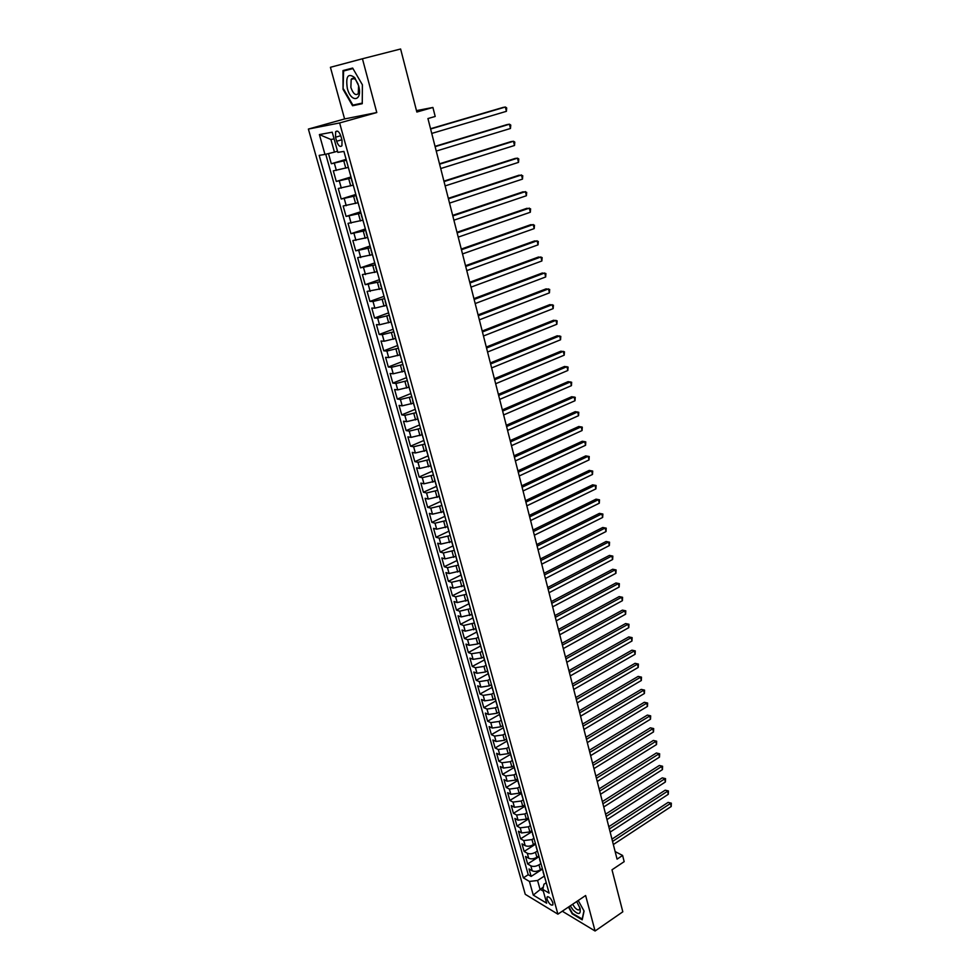 <?xml version="1.0" encoding="UTF-8"?>
<svg xmlns="http://www.w3.org/2000/svg" width="980" height="980" viewBox="0 0 980 980"><rect width="100%" height="100%" fill="white"/><g stroke="black" fill="none" stroke-linecap="round" stroke-linejoin="round"><path stroke-width="1.47" d="M552.843 902.727C550.834 898.096 548.898 896.21 547.024 897.092L547.073 899.273C549.07 903.891 551.005 905.765 552.892 904.895L552.843 902.727M358.129 84.133L355.887 80.091C353.988 77.996 352.42 77.763 351.183 79.38L351.22 79.319M308.382 129.066L525.255 894.311L557.902 914.169L339.631 122.953L308.382 129.066L344.593 118.948L376.786 112.541L362.441 58.763L330.419 67.302L344.593 118.948M562.275 911.216L595.081 931L622.815 911.804L611.998 869.799L624.174 861.653L622.606 855.454L615.146 851.583M362.441 58.763L400.612 49L416.843 112.038L432.915 107.457L416.488 110.618M328.471 153.578L331.313 163.746L346.112 159.373M348.096 167.458L333.31 170.851L336.287 181.447L350.987 176.976M352.996 185.196L338.259 188.491L341.199 199.014L355.826 194.444M357.872 202.774L343.159 205.996L346.087 216.421L360.615 211.778M362.698 220.231L348.035 223.354L350.926 233.693L365.369 228.965M367.488 237.528L352.861 240.566L355.74 250.831L370.085 246.005M372.241 254.69L357.651 257.642L360.505 267.834L374.764 262.922M376.945 271.717L362.392 274.596L365.221 284.69L379.407 279.704M381.624 288.61L367.108 291.403L369.913 301.424L384.013 296.352M386.255 305.368L374.875 308.161L371.788 308.075L374.568 318.01L388.582 312.865M390.861 321.991L379.517 324.772L376.418 324.613L379.187 334.474L393.115 329.255M395.43 338.48L384.123 341.236L381.024 341.028L383.768 350.816L397.623 345.511M399.95 354.846L388.693 357.577L385.593 357.308L388.313 367.022L402.082 361.645M404.446 371.077L393.237 373.797L390.113 373.466L392.821 383.107L406.504 377.655M408.905 387.186L397.733 389.881L394.609 389.501L397.292 399.056L410.902 393.531M413.327 403.172L402.192 405.843L399.068 405.401L401.727 414.883L415.263 409.297M417.713 419.024L406.627 421.682L403.503 421.192L406.137 430.6L419.587 424.94M422.062 434.765L411.012 437.386L407.888 436.847L410.51 446.194L423.887 440.461M426.386 450.371L415.373 452.981L412.249 452.393L414.846 461.654L428.15 455.859M430.673 465.868L419.71 468.465L416.574 467.815L419.146 477.015L432.376 471.147M434.936 481.241L423.997 483.814L420.861 483.116L423.421 492.242L436.443 486.386M439.15 496.505L428.26 499.053L425.124 498.305L427.66 507.371L440.535 501.478M443.34 511.646L432.486 514.182L429.35 513.385L431.874 522.377L444.663 516.423M447.505 526.677L436.688 529.188L433.54 528.343L436.039 537.273L448.767 531.258M451.633 541.585L440.853 544.084L437.705 543.202L440.192 552.059L452.846 545.983M455.725 556.395L444.994 558.87L441.833 557.938L444.308 566.722L456.888 560.597M459.791 571.083L449.097 573.545L445.937 572.565L448.387 581.287L460.906 575.101M463.834 585.673L453.164 588.123L450.016 587.081L452.442 595.742L464.888 589.495M467.877 600.128L457.207 602.577L454.046 601.5L456.46 610.099L468.844 603.79M471.931 614.448L461.225 616.922L458.064 615.808L460.453 624.346L472.777 617.988M475.962 628.67L465.206 631.169L462.046 630.005L464.422 638.482L476.672 632.076M479.882 642.831L477.738 643.958L469.163 645.318L466.002 644.105L468.354 652.521L480.543 646.053M483.765 656.882L481.633 658.021L473.083 659.356L469.922 658.107L472.262 666.449L484.377 659.944M487.624 670.835L485.504 671.986L476.991 673.285L473.818 671.998L476.145 680.292L488.199 673.726M491.458 684.689L489.351 685.841L480.849 687.127L477.689 685.792L479.992 694.024L491.985 687.409M495.268 698.434L493.161 699.61L484.696 700.859L481.523 699.487L483.814 707.658L495.745 700.994M499.041 712.092L496.958 713.269L488.505 714.494L485.333 713.085L487.611 721.194L499.482 714.494M502.789 725.641L500.719 726.829L492.291 728.042L489.118 726.584L491.384 734.645L503.181 727.883M506.513 739.104L504.455 740.292L496.052 741.48L492.879 739.986L495.121 747.985L506.868 741.186L506.88 740.427M510.213 752.456L508.155 753.657L499.788 754.821L496.615 753.302L498.845 761.24L510.568 754.367M513.875 765.723L511.842 766.936L503.487 768.075L500.315 766.507L502.532 774.396L514.316 767.401M517.526 778.904L515.492 780.117L507.175 781.232L504.002 779.639L506.195 787.467L517.942 780.411M521.14 791.975L519.118 793.2L510.825 794.302L507.652 792.661L509.833 800.439L521.519 793.347M524.741 804.972L522.732 806.197L514.451 807.275L511.278 805.597L513.447 813.327L525.072 806.185M528.306 817.859L526.309 819.109L518.053 820.162L514.88 818.447L517.024 826.116L528.6 818.937M531.846 830.673L529.862 831.922L521.63 832.951L518.457 831.212L520.588 838.819L532.103 831.604M535.362 843.388L533.39 844.65C530.327 846.328 527.595 846.671 525.182 845.654L522.009 843.878L524.129 851.436L535.582 844.184M538.865 856.018L536.893 857.28C533.843 858.97 531.123 859.301 528.71 858.272L525.537 856.459L527.644 863.968L539.037 856.667M432.915 107.457L435.194 116.461L427.942 118.556L617.069 859.142L622.606 855.454M335.527 137.212L336.642 141.255C338.345 145.861 340.109 147.355 341.922 145.751L342.032 140.324L340.905 136.245C339.215 131.638 337.451 130.132 335.626 131.737L335.527 137.212L340.746 135.718M546.252 882.723L543.949 884.23L542.834 889.399L549.131 893.135L343.919 151.41L337.843 152.378L332.232 132.19L319.382 134.579L324.968 154.436L319.174 155.367L523.369 877.86L529.433 881.449L537.579 880.493L540.005 889.203L543.324 891.175M542.834 889.399L546.668 903.192L533.267 895.095L529.433 881.449M540.764 863.674L538.988 864.826C535.95 866.516 533.218 866.847 530.817 865.806L527.644 863.968M542.332 868.562L540.372 869.836L538.988 864.826M537.285 851.093L535.496 852.233C532.446 853.923 529.715 854.254 527.301 853.237L524.129 851.436M533.782 838.427L531.981 839.566L523.773 840.583L520.588 838.819M530.254 825.675L528.441 826.802L520.209 827.843L517.024 826.116M526.689 812.837L524.876 813.951L516.619 815.017L513.447 813.327M523.112 799.901L521.287 801.015L513.005 802.093L509.833 800.439M519.51 786.867L517.673 787.981L509.367 789.084L506.195 787.467M515.897 773.747L514.035 774.861L505.705 775.989L502.532 774.396M512.283 760.517L510.372 761.644L502.017 762.783L498.845 761.24M508.657 747.177L506.672 748.328L498.293 749.504L495.121 747.985M503.512 728.263L505.031 733.726L502.961 734.914L494.557 736.115L491.384 734.645M501.295 720.227L499.212 721.415L490.784 722.628L487.611 721.194M497.534 706.641L495.439 707.817L486.987 709.055L483.814 707.658M493.749 692.946L491.642 694.11L483.165 695.384L479.992 694.024M489.927 679.152L487.82 680.316L479.306 681.602L476.145 680.292M486.08 665.261L483.961 666.412L475.435 667.723L472.262 666.449M482.209 651.271L480.077 652.411L471.515 653.746L468.354 652.521M478.314 637.184L476.17 638.311L467.583 639.67L464.422 638.482M474.381 622.974L463.613 625.485L460.453 624.346M470.425 608.678L459.62 611.202L456.46 610.099M466.443 594.26L455.602 596.808L452.442 595.742M462.425 579.744L451.535 582.304L448.387 581.287M458.383 565.117L447.456 567.69L444.308 566.722M454.304 550.38L443.34 552.977L440.192 552.059M450.188 535.533L439.187 538.143L436.039 537.273M446.047 520.576L435.01 523.198L431.874 522.377M441.882 505.509L430.808 508.142L427.66 507.371M437.68 490.319L426.557 492.977L423.421 492.242M433.442 475.006L422.282 477.689L419.146 477.015M429.179 459.596L417.982 462.291L414.846 461.654M424.879 444.05L413.634 446.757L410.51 446.194M420.543 428.395L409.26 431.114L406.137 430.6M416.182 412.605L404.85 415.361L401.727 414.883M411.784 396.704L400.416 399.473L397.292 399.056M407.349 380.669L395.932 383.462L392.821 383.107M402.878 364.511L391.424 367.316L388.313 367.022M398.37 348.231L386.88 351.06L383.768 350.816M393.825 331.816L382.286 334.67L379.187 334.474M389.256 315.278L377.668 318.145L374.568 318.01M384.638 298.606L373.013 301.485L369.913 301.424M379.983 281.787L365.221 284.69M375.303 264.845L360.505 267.834M370.575 247.769L355.74 250.831M365.81 230.545L350.926 233.693M361.007 213.187L346.087 216.421M356.169 195.682L341.199 199.014M351.281 178.042L336.287 181.447M346.357 160.255L331.313 163.746M325.752 154.24L528.232 874.711L531.135 876.414L542.479 869.076M540.372 869.836C537.334 871.526 534.627 871.857 532.214 870.804L529.041 868.954L531.135 876.414M348.696 168.695L346.638 161.247M334.094 138.903L330.909 139.478L334.437 152.121L324.968 154.436M337.524 151.214L334.437 152.121M376.786 112.541L339.631 122.953M595.081 931L585.624 895.524L557.902 914.169M543.349 887.01L533.267 895.095M544.219 876.169L537.579 880.493M351.404 179.426L353.67 186.678M356.353 197.299L358.607 204.514M361.252 215.024L363.494 222.191M366.116 232.591L368.345 239.733M370.942 250.023L373.16 257.127M375.732 267.307L377.937 274.375M380.473 284.457L382.666 291.489M385.177 301.473L387.37 308.467M389.844 318.341L392.024 325.311M394.805 335.344L394.634 334.707M394.487 335.074L396.643 342.008M399.399 351.967L399.215 351.293M399.08 351.685L401.237 358.582M403.968 368.455L403.772 367.745M403.638 368.149L405.781 375.022M408.488 384.822L408.28 384.074M408.158 384.491L410.289 391.326M412.984 401.053L412.764 400.269M412.641 400.71L414.773 407.509M417.443 417.149L417.211 416.329M417.1 416.794L419.207 423.556M421.853 433.123L421.621 432.278M421.51 432.756L423.617 439.481M426.239 448.975L425.994 448.093M425.896 448.583L427.99 455.284M430.6 464.704L430.343 463.785M430.245 464.3L432.327 470.964M434.912 480.31L434.655 479.367M434.557 479.882L436.627 486.521M439.199 495.807L438.93 494.814M438.832 495.353L440.902 501.968M443.45 511.168L443.168 510.151M443.083 510.702L445.141 517.281M447.664 526.419L447.382 525.366M447.297 525.942L449.342 532.483M451.854 541.548L451.56 540.47M451.486 541.058L453.52 547.575M456.006 556.567L455.7 555.452M455.639 556.052L457.66 562.545M460.135 571.475L459.816 570.323M459.755 570.948L461.776 577.404M464.226 586.26L463.908 585.097M463.846 585.721L465.855 592.153M468.293 600.948L467.95 599.748M467.901 600.385L469.91 606.779M472.323 615.514L471.98 614.288M471.931 614.938L473.928 621.308M476.317 629.981L475.974 628.719M475.925 629.38L477.909 635.726M480.298 644.326L479.93 643.039M479.894 643.725L481.878 650.046M484.23 658.572L483.875 657.261M483.838 657.96L485.798 664.244M488.15 672.721L487.771 671.374M487.746 672.084L489.706 678.344M492.034 686.76L491.654 685.388M491.629 686.11L493.577 692.346M495.892 700.7L495.5 699.304M495.476 700.039L497.424 706.237M499.714 714.53L499.322 713.109M499.298 713.857L501.233 720.031M503.095 727.577L503.12 726.817M507.285 741.897L508.791 747.323M511.033 755.433L510.617 753.939M510.617 754.723L512.528 760.823M514.745 768.871L514.329 767.352M514.329 768.149L516.227 774.225M518.445 782.212L518.016 780.668M518.016 781.477L519.915 787.528M522.107 795.454L521.679 793.898M521.679 794.707L523.565 800.734M525.745 808.61L525.305 807.018M525.317 807.851L527.191 813.841M529.359 821.669L528.918 820.064M528.931 820.897L530.793 826.863M532.949 834.642L532.495 833M532.508 833.858L534.37 839.799M536.513 847.516L536.048 845.863M536.072 846.72L537.922 852.637M540.041 860.293L539.588 858.627M539.6 859.497L541.45 865.389M543.557 872.996L543.091 871.294M528.232 874.711L523.369 877.86M543.116 872.176L544.954 878.043M330.909 139.478L319.382 134.579M343.061 89.352L352.567 105.754L362.257 103.696L362.392 84.794L352.653 68.061L343 70.56L343.061 89.352L343.613 70.989L352.947 68.588L343.613 70.989M568.461 907.064L572.234 913.85L582.194 919.828L584.08 911.069L578.212 900.51M358.766 103.843L362.257 103.304M358.876 104.027L352.567 105.754M430.612 129.005L505.374 107.016L506.403 111.328L431.739 133.427M430.538 128.735L502.961 107.457L505.374 107.016L506.697 107.935L506.403 111.328M358.594 85.677L354.625 77.567C348.023 72.753 345.585 76.342 347.312 88.335C351.122 103.549 362.968 101.05 358.594 85.677M355.201 78.314L351.183 79.38L350.865 87.441C353.168 93.823 355.63 95.893 358.276 93.651L358.594 85.628M362.392 84.794L362.257 103.096L352.874 105.105L343.649 89.192M570.25 905.863L573.202 910.077C578.616 915.161 580.907 914.585 580.074 908.362L576.681 901.539M572.614 904.27L574.844 907.578C577.098 909.967 578.69 910.555 579.596 909.317L579.768 907.382M582.353 919.093L572.504 913.433L568.829 906.819M583.957 910.849L582.157 919.216M435.12 146.669L509.453 124.203L510.47 128.478L436.247 151.067M435.034 146.339L507.04 124.595L509.453 124.203L510.764 125.073L510.47 128.478M439.604 164.187L513.495 141.255L514.5 145.493L440.706 168.548M439.493 163.807L511.07 141.598L513.495 141.255L514.794 142.088L514.5 145.493M444.038 181.582L517.501 158.16L518.506 162.374L445.141 185.906M443.928 181.129L515.088 158.466L517.501 158.16L518.788 158.968L518.506 162.374M448.436 198.818L521.483 174.942L522.475 179.12L449.538 203.105M448.313 198.315L519.057 175.212L522.757 175.726L522.475 179.12M452.809 215.931L525.427 191.602L526.407 195.743L453.899 220.182M452.662 215.367L523.014 191.823L526.689 192.337L526.407 195.743M457.146 232.897L529.347 208.128L530.327 212.244L458.224 237.123M456.986 232.285L526.922 208.311L530.596 208.838L530.327 212.244M461.445 249.741L533.23 224.53L534.198 228.61L462.511 253.93M461.274 249.067L530.817 224.665L534.468 225.204L534.198 228.61M465.708 266.438L537.089 240.798L538.057 244.853L466.774 270.603M465.524 265.715L534.676 240.909L538.314 241.448L538.057 244.853M469.947 283.012L540.923 256.956L541.879 260.974L471 287.14M469.738 282.24L538.498 257.017L542.136 257.569L541.879 260.974M474.149 299.464L544.721 272.979L545.664 276.973L475.19 303.555M473.928 298.631L542.295 273.004L545.921 273.567L545.664 276.973M478.314 315.781L548.494 288.892L549.425 292.849L479.343 319.835M478.081 314.899L546.068 288.88L549.682 289.443L549.425 292.849M482.442 331.963L552.23 304.682L553.161 308.602L483.471 335.993M482.209 331.032L549.817 304.633L553.418 305.209L553.161 308.602M486.546 348.035L555.954 320.35L556.873 324.245L487.562 352.028M486.301 347.043L553.529 320.264L557.118 320.84L556.873 324.245M490.613 363.972L559.641 335.907L560.548 339.778L491.629 367.941M490.355 362.943L557.216 335.785L560.793 336.373L560.548 339.778M494.655 379.787L563.292 351.342L564.211 355.177L495.66 383.731M494.386 378.709L560.879 351.183L564.443 351.783L564.211 355.177M498.673 395.491L566.93 366.667L567.837 370.477L499.665 399.399M498.379 394.364L564.517 366.471L568.069 367.071L567.837 370.477M502.642 411.073L570.532 381.869L571.426 385.655L503.634 414.944M502.348 409.897L568.118 381.649L571.659 382.261L571.426 385.655M506.599 426.533L574.109 396.974L575.003 400.734L507.579 430.379M506.28 425.308L571.695 396.716L575.236 397.329L575.003 400.734M510.519 441.87L577.661 411.955L578.555 415.692L511.487 445.692M510.188 440.608L575.248 411.661L578.776 412.286L578.555 415.692M514.402 457.109L581.189 426.839L582.071 430.538L515.37 460.894M514.071 455.786L578.776 426.508L582.292 427.145L582.071 430.538M518.261 472.213L584.693 441.613L585.562 445.288L519.229 475.974M517.918 470.866L582.279 441.245L585.783 441.894L585.562 445.288M522.095 487.219L588.172 456.276L589.029 459.926L523.051 490.956M521.74 485.823L585.758 455.884L589.25 456.533L589.029 459.926M525.893 502.115L591.626 470.829L592.484 474.455L526.848 505.815M525.525 500.67L589.213 470.412L592.692 471.062L592.484 474.455M529.666 516.889L595.044 485.284L595.901 488.885L530.609 520.564M529.286 515.407L592.643 484.831L596.11 485.492L595.901 488.885M533.414 531.564L598.449 499.641L599.295 503.206L534.345 535.215M533.022 530.033L596.036 499.151L599.503 499.812L599.295 503.206M596.036 499.151L599.503 499.812M537.138 546.117L601.83 513.888L602.663 517.428L538.057 549.743M536.734 544.562L599.417 513.373L602.872 514.035L602.663 517.428M599.417 513.373L602.872 514.035M540.825 560.585L605.174 528.024L606.02 531.552L541.744 564.174M540.421 558.968L602.774 527.485L606.216 528.159L606.02 531.552M602.774 527.485L606.216 528.159M544.488 574.929L608.507 542.075L609.34 545.566L545.407 578.506M544.072 573.288L606.106 541.499L609.536 542.185L609.34 545.566M606.106 541.499L609.536 542.185M548.126 589.176L611.814 556.028L612.635 559.494L549.033 592.716M547.698 587.498L609.413 555.415L612.831 556.101L612.635 559.494M609.413 555.415L612.831 556.101M551.74 603.325L615.097 569.87L615.918 573.312L552.647 606.841M551.299 601.598L612.696 569.245L616.101 569.931L615.918 573.312M612.696 569.245L616.101 569.931M555.329 617.363L618.356 583.627L619.164 587.045L556.224 620.855M554.876 615.599L615.955 582.965L619.36 583.663L619.164 587.045M615.955 582.965L619.36 583.663M558.894 631.304L621.59 597.273L622.398 600.679L559.776 634.77M558.429 629.503L619.188 596.587L622.582 597.298L622.398 600.679M619.188 596.587L622.582 597.298M562.422 645.134L624.811 610.834L625.608 614.215L563.304 648.589M561.957 643.309L622.41 610.124L625.791 610.834L625.608 614.215M622.41 610.124L625.791 610.834M565.938 658.879L627.996 624.297L628.793 627.653L566.808 662.296M565.46 657.017L625.608 623.562L628.976 624.272L628.793 627.653M625.608 623.562L628.976 624.272M569.417 672.525L631.169 637.674L631.965 641.006L570.287 675.918M568.927 670.614L628.78 636.914L632.137 637.625L631.965 641.006M628.78 636.914L632.137 637.625M572.871 686.073L634.317 650.953L635.101 654.26L573.741 689.442M572.381 684.126L631.929 650.169L635.273 650.892L635.101 654.26M631.929 650.169L635.273 650.892M576.313 699.524L637.441 664.146L638.225 667.429L577.171 702.868M575.811 697.552L635.052 663.325L638.397 664.06L638.225 667.429M635.052 663.325L638.397 664.06M579.719 712.877L640.553 677.241L641.324 680.512L580.577 716.196M579.205 710.867L638.164 676.408L641.484 677.131L641.324 680.512M638.164 676.408L641.484 677.131M583.112 726.143L643.639 690.251L644.399 693.497L583.957 729.439M582.586 724.098L641.251 689.393L644.571 690.128L644.399 693.497M641.251 689.393L644.571 690.128M586.469 739.312L646.702 703.175L647.462 706.396L587.314 742.583M585.942 737.23L644.313 702.28L647.621 703.028L647.462 706.396M644.313 702.28L647.621 703.028M589.813 752.383L649.74 716.013L650.5 719.21L590.646 755.641M589.274 750.276L647.351 715.094L650.659 715.841L650.5 719.21M647.351 715.094L650.659 715.841M593.133 765.368L652.766 728.753L653.513 731.925L593.954 768.602M592.582 763.236L650.377 727.822L653.672 728.569L653.513 731.925M650.377 727.822L653.672 728.569M596.428 778.267L655.767 741.419L656.514 744.567L597.237 781.477M595.865 776.099L653.378 740.451L656.661 741.211L656.514 744.567M653.378 740.451L656.661 741.211M599.699 791.081L658.744 754L659.491 757.124L600.507 794.266M599.135 788.876L656.367 753.008L659.638 753.767L659.491 757.124M656.367 753.008L659.638 753.767M602.945 803.796L661.708 766.483L662.443 769.594L603.754 806.969M602.369 801.567L659.332 765.478L662.59 766.25L662.443 769.594M659.332 765.478L662.59 766.25M606.167 816.426L664.648 778.904L665.383 781.991L606.975 819.574M605.591 814.172L662.272 777.863L665.53 778.635L665.383 781.991M662.272 777.863L665.53 778.635M609.376 828.97L667.576 791.228L668.299 794.29L610.173 832.094M608.788 826.691L665.2 790.174L668.433 790.946L668.299 794.29M665.2 790.174L668.433 790.946M612.549 841.44L670.479 803.465L671.202 806.516L613.345 844.539M611.961 839.125L668.103 802.399L671.337 803.171L671.202 806.516M668.103 802.399L671.337 803.171M536.893 857.28L535.496 852.233M533.39 844.65L531.981 839.566M529.862 831.922L528.441 826.802M526.309 819.109L524.876 813.951M522.732 806.197L521.287 801.015M519.118 793.2L517.673 787.981M515.492 780.117L514.035 774.861M511.842 766.936L510.372 761.644M508.155 753.657L506.672 748.328M504.455 740.292L502.961 734.914M500.719 726.829L499.212 721.415M496.958 713.269L495.439 707.817M493.161 699.61L491.642 694.11M489.351 685.841L487.82 680.316M485.504 671.986L483.961 666.412M481.633 658.021L480.077 652.411M477.738 643.958L476.17 638.311M473.805 629.797L472.225 624.101M469.849 615.526L468.256 609.78M465.868 601.144L464.263 595.362M461.85 586.665L460.233 580.834M457.795 572.063L456.166 566.195M453.716 557.363L452.086 551.458M449.612 542.553L447.958 536.599M445.471 527.632L443.805 521.63M441.306 512.589L439.628 506.538M437.105 497.436L435.414 491.348M432.866 482.172L431.163 476.023M428.603 466.786L426.888 460.6M424.303 451.278L422.576 445.043M419.967 435.647L418.227 429.375M415.606 419.906L413.842 413.572M411.196 404.042L409.432 397.66M406.761 388.043L404.985 381.612M402.302 371.935L400.502 365.442M397.794 355.679L395.981 349.149M393.25 339.313L391.424 332.722M388.68 322.8L386.83 316.173M384.062 306.164L382.2 299.476M379.407 289.406L377.545 282.657M374.728 272.501L372.841 265.703M369.999 255.462L368.1 248.602M365.234 238.275L363.323 231.366M360.432 220.966L358.496 213.995M355.593 203.497L353.645 196.478M350.705 185.894L348.745 178.813M345.781 168.143L343.809 161.002M336.361 170.422L334.376 163.305M532.214 870.804L530.817 865.806M528.71 858.272L527.301 853.237M525.182 845.654L523.773 840.583M521.63 832.951L520.209 827.843M518.053 820.162L516.619 815.017M514.451 807.275L513.005 802.093M510.825 794.302L509.367 789.084M507.175 781.232L505.705 775.989M503.487 768.075L502.017 762.783M499.788 754.821L498.293 749.504M496.052 741.48L494.557 736.115M492.291 728.042L490.784 722.628M488.505 714.494L486.987 709.055M484.696 700.859L483.165 695.384M480.849 687.127L479.306 681.602M476.991 673.285L475.435 667.723M473.083 659.356L471.515 653.746M469.163 645.318L467.583 639.67M465.206 631.169L463.613 625.485M461.225 616.922L459.62 611.202M457.207 602.577L455.602 596.808M453.164 588.123L451.535 582.304M449.097 573.545L447.456 567.69M444.994 558.87L443.34 552.977M440.853 544.084L439.187 538.143M436.688 529.188L435.01 523.198M432.486 514.182L430.808 508.142M428.26 499.053L426.557 492.977M423.997 483.814L422.282 477.689M419.71 468.465L417.982 462.291M415.373 452.981L413.634 446.757M411.012 437.386L409.26 431.114M406.627 421.682L404.85 415.361M402.192 405.843L400.416 399.473M397.733 389.881L395.932 383.462M393.237 373.797L391.424 367.316M388.693 357.577L386.88 351.06M384.123 341.236L382.286 334.67M379.517 324.772L377.668 318.145M374.875 308.161L373.013 301.485M370.195 291.428L368.321 284.702M365.479 274.559L363.58 267.773M360.726 257.556L358.815 250.709M355.936 240.406L354.001 233.51M351.097 223.134L349.162 216.176M346.234 205.702L344.274 198.695M341.322 188.136L339.337 181.067M341.885 139.76L336.642 141.255M547.746 896.614L547.024 897.092M337.635 131.161L335.626 131.737M355.887 80.091L354.625 77.567"/></g></svg>
